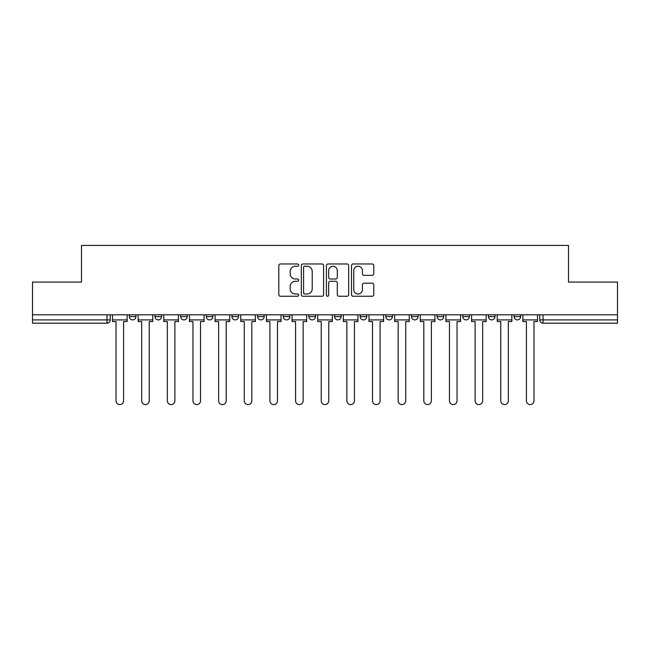 <?xml version="1.0" encoding="UTF-8"?>
<svg xmlns="http://www.w3.org/2000/svg" width="650" height="650" viewBox="0 0 650 650"><rect width="100%" height="100%" fill="white"/><g stroke="black" fill="none" stroke-linecap="round" stroke-linejoin="round"><path stroke-width="0.97" d="M298.691 265.102A1.129 1.129 0 0 0 297.562 263.973L280.418 263.973A1.617 1.617 0 0 0 278.801 265.59L278.801 294.637A1.617 1.617 0 0 0 280.418 296.254L297.562 296.254A1.129 1.129 0 0 0 298.691 295.124A1.129 1.129 0 0 0 297.562 293.995L295.344 293.995A5.168 5.168 0 0 1 290.184 288.827L290.184 286.406A5.168 5.168 0 0 1 295.344 281.247L297.562 281.247A1.129 1.129 0 0 0 298.691 280.118A1.129 1.129 0 0 0 297.562 278.988L295.344 278.988A5.168 5.168 0 0 1 290.184 273.821L290.184 271.399A5.168 5.168 0 0 1 295.344 266.232L297.562 266.232A1.129 1.129 0 0 0 298.691 265.102M411.483 314.803L411.483 316.615L418.064 316.615A3.291 3.291 0 0 1 414.773 319.906A3.291 3.291 0 0 1 411.483 316.615L411.483 314.803M334.539 314.803L334.539 316.615L341.112 316.615A3.291 3.291 0 0 1 337.821 319.906A3.291 3.291 0 0 1 334.539 316.615L334.539 314.803M283.238 314.803L283.238 316.615L289.811 316.615A3.291 3.291 0 0 1 286.528 319.906A3.291 3.291 0 0 1 283.238 316.615L283.238 314.803M257.587 314.803L257.587 316.615L264.168 316.615A3.291 3.291 0 0 1 260.877 319.906A3.291 3.291 0 0 1 257.587 316.615L257.587 314.803M206.294 316.615L206.294 314.803L206.294 316.615A3.291 3.291 0 0 0 209.576 319.906A3.291 3.291 0 0 1 206.294 316.615L212.867 316.615A3.291 3.291 0 0 1 209.576 319.906M154.993 316.615L154.993 314.803L154.993 316.615A3.291 3.291 0 0 0 158.283 319.906A3.291 3.291 0 0 1 154.993 316.615L161.566 316.615A3.291 3.291 0 0 1 158.283 319.906A3.291 3.291 0 0 0 161.566 316.615L161.566 314.803L161.566 316.615M372.166 275.356A1.617 1.617 0 0 0 373.783 273.739L373.783 265.59A1.617 1.617 0 0 0 372.166 263.973L353.121 263.973A1.617 1.617 0 0 0 351.512 265.59L351.512 294.637A1.617 1.617 0 0 0 353.121 296.254L372.166 296.254A1.617 1.617 0 0 0 373.783 294.637L373.783 284.798A1.617 1.617 0 0 0 372.166 283.181L364.016 283.181A1.617 1.617 0 0 0 362.399 284.798L362.399 289.673A4.314 4.314 0 0 1 358.085 293.995A4.314 4.314 0 0 1 353.771 289.673L353.771 270.554A4.314 4.314 0 0 1 358.085 266.232A4.314 4.314 0 0 1 362.399 270.554L362.399 273.739A1.617 1.617 0 0 0 364.016 275.356L372.166 275.356M32.5 314.803L32.5 282.084L81.494 282.084L81.494 245.424L568.506 245.424L568.506 282.084L617.5 282.084L617.5 314.803L32.5 314.803L32.5 319.906L110.272 319.906L110.272 314.803L110.272 319.906A3.291 3.291 0 0 1 106.982 323.188L32.5 323.188L32.5 319.906M323.586 265.59A1.617 1.617 0 0 0 321.977 263.973L302.933 263.973A1.617 1.617 0 0 0 301.316 265.59L301.316 294.637A1.617 1.617 0 0 0 302.933 296.254L321.977 296.254A1.617 1.617 0 0 0 323.586 294.637L323.586 265.59M328.023 263.973L347.067 263.973A1.617 1.617 0 0 1 348.684 265.59L348.684 294.637A1.617 1.617 0 0 1 347.067 296.254L338.918 296.254A1.617 1.617 0 0 1 337.309 294.637L337.309 282.856A1.617 1.617 0 0 0 335.692 281.247L330.289 281.247A1.617 1.617 0 0 0 328.673 282.856L328.673 295.124A1.129 1.129 0 0 1 327.543 296.254A1.129 1.129 0 0 1 326.414 295.124L326.414 265.59A1.617 1.617 0 0 1 328.023 263.973M539.727 314.803L539.727 319.906L617.5 319.906L617.5 323.188L543.018 323.188A3.291 3.291 0 0 1 539.727 319.906M617.5 314.803L617.5 319.906M520.658 314.803L520.658 316.615A3.291 3.291 0 0 1 517.367 319.906A3.291 3.291 0 0 1 514.085 316.615L520.658 316.615M514.085 314.803L514.085 316.615M495.007 314.803L495.007 316.615A3.291 3.291 0 0 1 491.717 319.906A3.291 3.291 0 0 1 488.434 316.615L495.007 316.615A3.291 3.291 0 0 1 491.717 319.906M488.434 314.803L488.434 316.615M469.357 314.803L469.357 316.615A3.291 3.291 0 0 1 466.074 319.906A3.291 3.291 0 0 1 462.784 316.615L469.357 316.615M462.784 314.803L462.784 316.615M443.706 314.803L443.706 316.615A3.291 3.291 0 0 1 440.424 319.906A3.291 3.291 0 0 1 437.133 316.615A3.291 3.291 0 0 0 440.424 319.906M437.133 314.803L437.133 316.615L443.706 316.615M418.064 314.803L418.064 316.615A3.291 3.291 0 0 1 414.773 319.906M392.413 314.803L392.413 316.615A3.291 3.291 0 0 1 389.123 319.906A3.291 3.291 0 0 1 385.832 316.615L392.413 316.615M385.832 314.803L385.832 316.615M366.762 314.803L366.762 316.615A3.291 3.291 0 0 1 363.472 319.906A3.291 3.291 0 0 1 360.189 316.615L366.762 316.615L366.762 314.803M360.189 314.803L360.189 316.615M341.112 314.803L341.112 316.615M315.461 314.803L315.461 316.615A3.291 3.291 0 0 1 312.179 319.906A3.291 3.291 0 0 1 308.888 316.615L315.461 316.615L315.461 314.803M308.888 314.803L308.888 316.615M289.811 316.615L289.811 314.803L289.811 316.615A3.291 3.291 0 0 1 286.528 319.906M264.168 316.615L264.168 314.803L264.168 316.615A3.291 3.291 0 0 1 260.877 319.906M238.518 314.803L238.518 316.615A3.291 3.291 0 0 1 235.227 319.906A3.291 3.291 0 0 1 231.936 316.615A3.291 3.291 0 0 0 235.227 319.906A3.291 3.291 0 0 0 238.518 316.615L238.518 314.803M231.936 314.803L231.936 316.615L238.518 316.615M212.867 314.803L212.867 316.615M187.216 314.803L187.216 316.615A3.291 3.291 0 0 1 183.926 319.906A3.291 3.291 0 0 1 180.643 316.615L187.216 316.615M180.643 314.803L180.643 316.615M135.915 314.803L135.915 316.615A3.291 3.291 0 0 1 132.632 319.906A3.291 3.291 0 0 1 129.342 316.615A3.291 3.291 0 0 0 132.632 319.906A3.291 3.291 0 0 0 135.915 316.615L135.915 314.803M129.342 314.803L129.342 316.615L135.915 316.615M304.704 266.232A1.129 1.129 0 0 0 303.574 267.361L303.574 292.866A1.129 1.129 0 0 0 304.704 293.995L307.044 293.995A5.168 5.168 0 0 0 312.211 288.827L312.211 271.399A5.168 5.168 0 0 0 307.044 266.232L304.704 266.232M337.309 270.636A4.314 4.314 0 0 0 332.987 266.313A4.314 4.314 0 0 0 328.673 270.636L328.673 277.371A1.617 1.617 0 0 0 330.289 278.988L335.692 278.988A1.617 1.617 0 0 0 337.309 277.371L337.309 270.636M112.491 319.906L112.491 321.547L116.025 321.547L116.025 400.798A3.778 3.778 0 0 0 119.803 404.576A3.778 3.778 0 0 0 123.589 400.798L123.589 321.547L127.124 321.547L127.124 319.906L112.491 319.906L112.491 314.803M127.124 319.906L127.124 314.803M138.141 319.906L138.141 321.547L141.676 321.547L141.676 400.798A3.778 3.778 0 0 0 145.454 404.576A3.778 3.778 0 0 0 149.24 400.798L149.24 321.547L152.774 321.547L152.774 319.906L138.141 319.906L138.141 314.803M152.774 319.906L152.774 314.803M163.792 319.906L163.792 321.547L167.326 321.547L167.326 400.798A3.778 3.778 0 0 0 171.104 404.576A3.778 3.778 0 0 0 174.882 400.798L174.882 321.547L178.425 321.547L178.425 319.906L163.792 319.906L163.792 314.803M178.425 319.906L178.425 314.803M189.434 319.906L189.434 321.547L192.969 321.547L192.969 400.798A3.778 3.778 0 0 0 196.755 404.576A3.778 3.778 0 0 0 200.533 400.798L200.533 321.547L204.067 321.547L204.067 319.906L189.434 319.906L189.434 314.803M204.067 319.906L204.067 314.803M215.085 319.906L215.085 321.547L218.619 321.547L218.619 400.798A3.778 3.778 0 0 0 222.406 404.576A3.778 3.778 0 0 0 226.184 400.798L226.184 321.547L229.718 321.547L229.718 319.906L215.085 319.906L215.085 314.803M229.718 319.906L229.718 314.803M240.736 319.906L240.736 321.547L244.27 321.547L244.27 400.798A3.778 3.778 0 0 0 248.056 404.576A3.778 3.778 0 0 0 251.834 400.798L251.834 321.547L255.369 321.547L255.369 319.906L240.736 319.906L240.736 314.803M255.369 319.906L255.369 314.803M266.386 319.906L266.386 321.547L269.921 321.547L269.921 400.798A3.778 3.778 0 0 0 273.699 404.576A3.778 3.778 0 0 0 277.485 400.798L277.485 321.547L281.019 321.547L281.019 319.906L266.386 319.906L266.386 314.803M281.019 319.906L281.019 314.803M292.037 319.906L292.037 321.547L295.571 321.547L295.571 400.798A3.778 3.778 0 0 0 299.349 404.576A3.778 3.778 0 0 0 303.136 400.798L303.136 321.547L306.67 321.547L306.67 319.906L292.037 319.906L292.037 314.803M306.67 319.906L306.67 314.803M317.679 319.906L317.679 321.547L321.222 321.547L321.222 400.798A3.778 3.778 0 0 0 325 404.576A3.778 3.778 0 0 0 328.778 400.798L328.778 321.547L332.321 321.547L332.321 319.906L317.679 319.906L317.679 314.803M332.321 319.906L332.321 314.803M343.33 319.906L343.33 321.547L346.864 321.547L346.864 400.798A3.778 3.778 0 0 0 350.651 404.576A3.778 3.778 0 0 0 354.429 400.798L354.429 321.547L357.963 321.547L357.963 319.906L343.33 319.906L343.33 314.803M357.963 319.906L357.963 314.803M368.981 319.906L368.981 321.547L372.515 321.547L372.515 400.798A3.778 3.778 0 0 0 376.301 404.576A3.778 3.778 0 0 0 380.079 400.798L380.079 321.547L383.614 321.547L383.614 319.906L368.981 319.906L368.981 314.803M383.614 319.906L383.614 314.803M394.631 319.906L394.631 321.547L398.166 321.547L398.166 400.798A3.778 3.778 0 0 0 401.944 404.576A3.778 3.778 0 0 0 405.73 400.798L405.73 321.547L409.264 321.547L409.264 319.906L394.631 319.906L394.631 314.803M409.264 319.906L409.264 314.803M420.282 319.906L420.282 321.547L423.816 321.547L423.816 400.798A3.778 3.778 0 0 0 427.594 404.576A3.778 3.778 0 0 0 431.381 400.798L431.381 321.547L434.915 321.547L434.915 319.906L420.282 319.906L420.282 314.803M434.915 319.906L434.915 314.803M445.933 319.906L445.933 321.547L449.467 321.547L449.467 400.798A3.778 3.778 0 0 0 453.245 404.576A3.778 3.778 0 0 0 457.031 400.798L457.031 321.547L460.566 321.547L460.566 319.906L445.933 319.906L445.933 314.803M460.566 319.906L460.566 314.803M471.575 319.906L471.575 321.547L475.118 321.547L475.118 400.798A3.778 3.778 0 0 0 478.896 404.576A3.778 3.778 0 0 0 482.674 400.798L482.674 321.547L486.208 321.547L486.208 319.906L471.575 319.906L471.575 314.803M486.208 319.906L486.208 314.803M497.226 319.906L497.226 321.547L500.76 321.547L500.76 400.798A3.778 3.778 0 0 0 504.546 404.576A3.778 3.778 0 0 0 508.324 400.798L508.324 321.547L511.859 321.547L511.859 319.906L497.226 319.906L497.226 314.803M511.859 319.906L511.859 314.803M522.876 319.906L522.876 321.547L526.411 321.547L526.411 400.798A3.778 3.778 0 0 0 530.197 404.576A3.778 3.778 0 0 0 533.975 400.798L533.975 321.547L537.509 321.547L537.509 319.906L522.876 319.906L522.876 314.803M537.509 319.906L537.509 314.803M106.982 314.803L106.982 323.188M543.018 314.803L543.018 323.188"/></g></svg>

